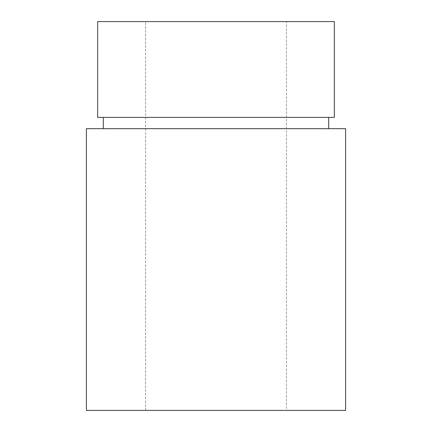 <?xml version="1.0" encoding="UTF-8"?>
<svg xmlns="http://www.w3.org/2000/svg" width="432" height="432" viewBox="0 0 432 432"><rect width="100%" height="100%" fill="white"/><g stroke="black" fill="none" stroke-linecap="round" stroke-linejoin="round"><path stroke-width="0.32" stroke-dasharray="2.16 1.62" d="M86.4 128.66L345.6 128.66M86.4 410.4L345.6 410.4M286.432 410.4L145.568 410.4L286.432 410.4L286.432 21.6L145.568 21.6L286.432 21.6M97.67 21.6L334.33 21.6M334.33 117.391L97.67 117.391M103.302 128.66L328.698 128.66L103.302 128.66M103.302 117.391L328.698 117.391L103.302 117.391M145.568 410.4L145.568 21.6"/><path stroke-width="0.65" d="M345.6 128.66L86.4 128.66L86.4 410.4L345.6 410.4L345.6 128.66M334.33 21.6L97.67 21.6L97.67 117.391L334.33 117.391L334.33 21.6M103.302 128.66L103.302 117.391M328.698 128.66L328.698 117.391"/></g></svg>
